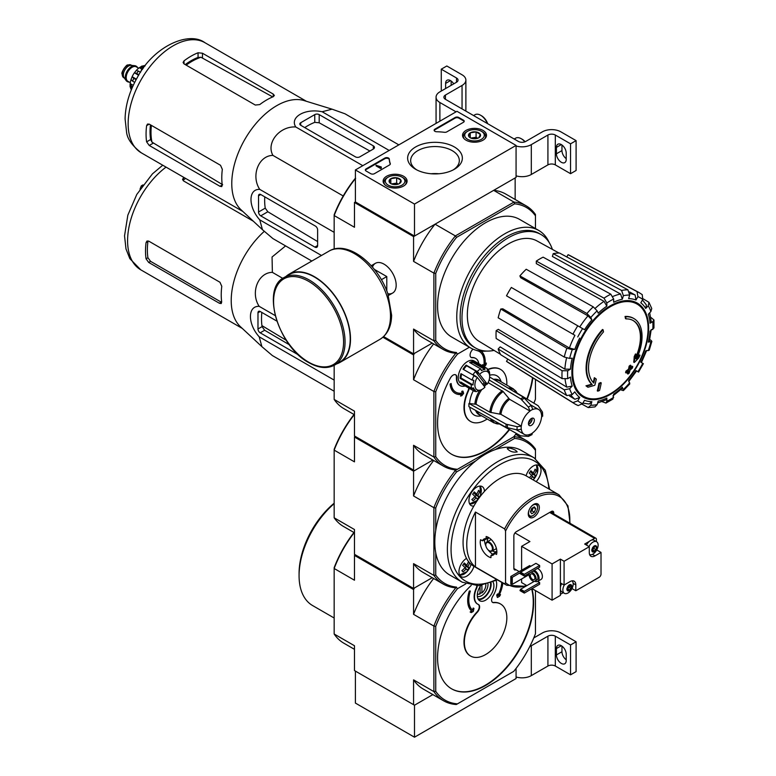 <?xml version="1.0" encoding="UTF-8"?>
<svg xmlns="http://www.w3.org/2000/svg" width="776" height="776" viewBox="0 0 776 776"><rect width="100%" height="100%" fill="white"/><g stroke="black" fill="none" stroke-linecap="round" stroke-linejoin="round"><path stroke-width="1.16" d="M414.5 204.069L355.398 169.954L456.977 111.307L516.069 145.422L414.5 204.069L414.5 236.059L355.398 201.935L355.398 169.954M482.992 130.407A11.979 6.916 180 0 1 486.494 135.383A11.979 6.916 180 0 1 474.514 142.212A11.979 6.916 180 0 1 462.535 135.383A11.979 6.916 180 0 1 469.868 128.923A11.979 6.916 180 0 1 482.992 130.407M403.578 176.249A11.979 6.916 180 0 1 407.09 181.235A11.979 6.916 180 0 1 395.1 188.064A11.979 6.916 180 0 1 383.121 181.235A11.979 6.916 180 0 1 390.454 174.775A11.979 6.916 180 0 1 403.578 176.249M454.348 146.945A27.364 15.801 180 0 1 454.348 169.284A27.364 15.801 180 0 1 415.645 169.284A27.364 15.801 180 0 1 415.645 146.945A27.364 15.801 180 0 1 454.348 146.945M374.42 173.679A2.609 1.504 180 0 1 370.724 173.679L366.107 171.011A2.609 1.504 180 0 1 365.341 169.954A2.609 1.504 180 0 1 366.107 168.887L384.867 158.052A2.609 1.504 180 0 1 387.67 157.722A2.609 1.504 180 0 1 389.319 159.07A45.706 26.384 180 0 0 390.27 163.561A2.609 1.504 180 0 1 390.328 163.872A2.609 1.504 180 0 1 389.562 164.939L374.42 173.679M446.811 131.881A2.609 1.504 180 0 1 444.425 132.298A45.706 26.384 180 0 0 436.645 131.745A2.609 1.504 180 0 1 434.133 130.232A2.609 1.504 180 0 1 434.899 129.165L455.124 117.486A2.609 1.504 180 0 1 458.82 117.486L463.437 120.154A2.609 1.504 180 0 1 464.203 121.221A2.609 1.504 180 0 1 463.437 122.288L446.811 131.881M414.5 236.059L516.069 177.413L516.069 145.422M416.78 169.905A24.328 14.046 180 0 1 410.669 160.593A24.328 14.046 180 0 1 425.685 147.615A24.328 14.046 180 0 1 452.204 150.66A24.328 14.046 180 0 1 459.324 160.593A24.328 14.046 180 0 1 453.213 169.905M431.136 173.756A24.328 14.046 180 0 1 438.857 173.756M365.409 170.274A2.609 1.504 180 0 1 366.107 169.527L384.867 158.692A2.609 1.504 180 0 1 387.67 158.362A2.609 1.504 180 0 1 389.319 159.71L389.319 159.07M390.27 163.561L390.27 164.182A45.706 26.384 180 0 1 389.319 159.71M381.259 167.606L380.696 167.926L376.079 165.259L381.346 167.015L381.259 168.246L380.696 168.567L380.696 167.926M381.346 167.015L381.259 167.713M380.696 168.567L376.079 165.899L376.079 165.259M434.191 130.552A2.609 1.504 180 0 1 434.899 129.805L455.124 118.127A2.609 1.504 180 0 1 458.82 118.127L463.437 120.794A2.609 1.504 180 0 1 464.145 121.541M389.28 182.05A6.033 3.482 180 0 1 390.842 178.684A6.033 3.482 180 0 1 396.662 177.782A6.033 3.482 180 0 1 400.93 180.245L399.368 183.611A6.033 3.482 180 0 1 393.548 184.504A6.033 3.482 180 0 1 390.842 183.611A6.033 3.482 180 0 1 389.28 182.05L390.842 178.684L396.662 177.782L400.93 180.245A6.033 3.482 180 0 1 399.368 183.611M387.253 177.675L388.175 177.151A9.797 5.655 180 0 1 402.026 177.151A9.797 5.655 180 0 1 402.026 185.144A9.797 5.655 180 0 1 388.184 185.144A9.797 5.655 180 0 1 388.175 177.151L387.253 177.675A11.097 6.412 180 0 0 384.004 182.214L384.004 183.747M402.026 177.151L402.957 177.675A11.097 6.412 180 0 1 406.207 182.214A11.097 6.412 180 0 1 405.217 184.853M384.993 184.853A11.097 6.412 180 0 1 384.004 182.214M391.899 184.096A5.228 3.017 180 0 1 393.752 183.563L391.453 183.922M393.752 183.563A5.228 3.017 180 0 1 398.311 184.096L396.662 183.117L393.752 183.563M396.662 183.117L396.662 177.782M390.842 183.553L390.842 178.684M468.694 136.198A6.033 3.482 180 0 1 470.256 132.832A6.033 3.482 180 0 1 476.076 131.93A6.033 3.482 180 0 1 480.344 134.394L478.782 137.759A6.033 3.482 180 0 1 472.953 138.661A6.033 3.482 180 0 1 470.256 137.759A6.033 3.482 180 0 1 468.694 136.198L470.256 132.832L476.076 131.93L480.344 134.394A6.033 3.482 180 0 1 478.782 137.759M466.667 131.833L467.589 131.299A9.797 5.655 180 0 1 481.44 131.299A9.797 5.655 180 0 1 481.44 139.292A9.797 5.655 180 0 1 467.589 139.292A9.797 5.655 180 0 1 467.589 131.299L466.667 131.833A11.097 6.412 180 0 0 463.417 136.363L463.417 137.895M481.44 131.299L482.371 131.833A11.097 6.412 180 0 1 485.621 136.363A11.097 6.412 180 0 1 484.631 139.011M464.407 139.011A11.097 6.412 180 0 1 463.417 136.363M471.313 138.244A5.228 3.017 180 0 1 473.166 137.711L470.867 138.07M477.754 138.235L476.076 137.265L473.166 137.711A5.228 3.017 180 0 1 477.725 138.244M476.076 137.265L476.076 131.93M470.256 137.701L470.256 132.832M456.045 111.841L439.885 102.51A13.056 7.537 180 0 1 436.063 97.175A13.056 7.537 180 0 1 439.885 91.849L456.511 82.246L456.511 77.988A5.228 3.017 180 0 1 458.044 80.122A5.228 3.017 180 0 1 456.511 82.246M450.507 80.597L445.618 83.42L445.618 88.542M445.618 83.42A6.926 3.996 60 0 1 447.044 80.258A6.926 3.996 60 0 1 453.727 83.856M456.511 77.988L441.272 69.19L446.811 65.989L462.05 74.787A13.056 7.537 180 0 1 465.881 80.122A13.056 7.537 180 0 1 462.05 85.447L445.434 95.05A5.228 3.017 180 0 0 443.901 97.175A5.228 3.017 180 0 0 445.434 99.309L518.378 141.426A5.228 3.017 180 0 0 525.769 141.426L542.385 131.833A13.056 7.537 180 0 1 560.854 131.833L576.093 140.631L570.554 143.822L555.315 135.034A5.228 3.017 180 0 0 547.924 135.034L531.308 144.627A13.056 7.537 180 0 1 516.069 145.995M441.272 91.044L441.272 69.19M451.157 85.341L451.157 81.024M465.881 80.122L465.881 109.969A13.056 7.537 180 0 1 465.745 111.036M566.208 158.653A6.926 3.996 60 0 1 561.96 150.593L561.96 144.996M570.554 143.822L570.554 173.679L576.093 170.487L576.093 140.631M566.208 159.449L566.208 153.047A6.926 3.996 60 0 0 563.192 146.082A6.926 3.996 60 0 0 557.857 144.229A6.926 3.996 60 0 0 556.421 147.401L556.421 153.793A6.926 3.996 60 0 0 559.447 160.758A6.926 3.996 60 0 0 564.783 162.611A6.926 3.996 60 0 0 566.208 159.449M570.554 173.679L555.315 164.881L555.315 135.034M516.069 175.842A13.056 7.537 180 0 0 531.308 174.484L547.924 164.881A5.228 3.017 180 0 1 555.315 164.881M525.139 141.736A9.797 5.655 -120 0 0 522.17 139.244L521.239 138.71A11.097 6.412 -120 0 0 515.691 138.157L514.207 139.02M524.877 141.843A11.097 6.412 -120 0 0 521.239 138.71M487.706 123.723A9.797 5.655 -120 0 0 481.537 115.789L480.616 115.255A11.097 6.412 -120 0 0 475.058 114.703L473.573 115.556M487.328 123.5A11.097 6.412 -120 0 0 480.616 115.255M535.459 590.585L535.459 633.73A80.966 46.744 -60 0 1 513.731 671.376L456.307 704.53A82.275 47.501 -60 0 1 443.542 700.757A82.275 47.501 -60 0 1 433.891 691.591L413.569 679.863L413.569 704.676L414.5 705.209L355.398 671.095L355.398 703.075L414.5 737.2L516.069 678.554L516.069 668.417M414.5 705.209L432.872 694.598L414.5 705.209L414.5 737.2M533.772 637.95L542.385 632.973A13.056 7.537 180 0 1 560.854 632.973L576.093 641.771L570.554 644.972L555.315 636.174A5.228 3.017 180 0 0 547.924 636.174L531.308 645.768A13.056 7.537 180 0 1 529.814 646.515M566.208 659.794A6.926 3.996 60 0 1 561.96 651.743L561.96 646.136M570.554 644.972L570.554 674.829L576.093 671.628L576.093 641.771M566.208 660.589L566.208 654.197A6.926 3.996 60 0 0 563.192 647.223A6.926 3.996 60 0 0 557.857 645.37A6.926 3.996 60 0 0 556.421 648.542L556.421 654.934A6.926 3.996 60 0 0 559.447 661.909A6.926 3.996 60 0 0 564.783 663.761A6.926 3.996 60 0 0 566.208 660.589M570.554 674.829L555.315 666.031L555.315 636.174M516.069 676.992A13.056 7.537 180 0 0 531.308 675.624L547.924 666.031A5.228 3.017 180 0 1 555.315 666.031M383.625 336.59L413.569 353.875L432.222 343.108L414.5 353.342L413.569 354.942L382.907 337.24M633.934 318.577L633.381 318.257A39.178 22.62 -60 0 0 625.058 316.462L625.611 316.783A39.178 22.62 -60 0 1 633.934 318.577A39.178 22.62 -60 0 1 636.456 359.026A141.232 88.338 175.5 0 0 639.987 355.253L639.434 354.933A141.232 88.338 175.5 0 1 637.232 357.329M625.611 316.783A142.765 82.421 60 0 1 626.019 318.897L625.466 318.577A142.765 82.421 60 0 0 625.058 316.462M633.022 320.469A37.083 21.408 -60 0 1 635.883 356.95M626.019 318.897A37.083 21.408 -60 0 1 633.303 320.624A37.083 21.408 -60 0 1 635.728 358.813A140.97 73.982 -124.2 0 0 636.029 354.273L635.476 353.953A139.932 113.897 112.2 0 1 634.215 356.591A141.368 74.195 55.8 0 1 633.72 362.159L634.273 362.479A140.825 88.086 -4.5 0 0 638.706 357.949A136.838 111.385 -67.8 0 0 639.987 355.253M636.029 354.273A139.932 113.897 112.2 0 1 634.768 356.911L634.215 356.591M634.768 356.911A141.368 74.195 55.8 0 1 634.273 362.479M594.872 378.038A140.97 88.173 64.5 0 1 593.785 383.034A37.083 21.408 -60 0 1 603.495 331.905A142.765 82.421 -120 0 0 603.088 329.79L602.525 329.47A39.178 22.62 -60 0 0 591.69 384.227A141.232 74.118 -175.8 0 1 585.967 385.808A136.838 8.769 32.6 0 1 587.422 386.914L587.975 387.234A140.825 73.904 4.2 0 0 594.833 385.245A141.368 88.416 -115.5 0 0 596.298 379.125A139.932 8.963 -147.4 0 0 594.872 378.038L594.319 377.718A140.97 88.173 64.5 0 1 593.281 382.519M591.69 384.227L592.243 384.547A39.178 22.62 -60 0 1 603.088 329.79M592.243 384.547A141.232 74.118 -175.8 0 1 586.52 386.118L585.967 385.808M586.52 386.118A136.838 8.769 32.6 0 1 587.975 387.234M601.235 382.898A141.203 81.528 180 0 1 599.528 383.616L598.975 383.295A141.921 81.936 60 0 1 597.287 390.852L597.84 391.172A138.846 80.161 0 0 0 599.547 390.454A142.231 82.12 -120 0 0 601.235 382.898L600.682 382.578A141.203 81.528 180 0 1 598.975 383.295M599.528 383.616A141.921 81.936 60 0 1 597.84 391.172M627.988 374.032A138.846 80.161 0 0 0 629.239 373.052A141.921 81.936 -120 0 0 629.986 370.065A139.893 80.762 0 0 0 632.421 368.057A141.203 81.528 -120 0 0 632.76 366.553A140.359 81.034 180 0 1 630.325 368.551A141.921 81.936 -120 0 0 630.927 365.496L630.374 365.176A141.203 81.528 180 0 1 629.123 366.156A142.231 82.12 60 0 1 628.521 369.221A140.359 81.034 180 0 1 625.941 371.141A142.765 82.421 60 0 1 625.611 372.655L626.164 372.975A139.893 80.762 0 0 0 628.735 371.054A142.231 82.12 60 0 1 627.988 374.032L627.435 373.712A142.231 82.12 60 0 0 627.968 371.636M630.927 365.496A141.203 81.528 180 0 1 629.675 366.476L629.123 366.156M629.675 366.476A142.231 82.12 60 0 1 629.074 369.541L628.521 369.221M629.074 369.541A140.359 81.034 180 0 1 626.504 371.462L625.941 371.141M626.504 371.462A142.765 82.421 60 0 1 626.164 372.975M632.76 366.553L632.207 366.233A140.359 81.034 180 0 1 630.519 367.63M628.725 381.559L636.601 370.938L635.981 370.579L638.551 372.063L643.382 363.692L640.811 362.208A56.473 32.611 -60 0 0 645.71 350.907L649.24 350.18L651.869 341.353L648.329 342.109L649.318 341.595L651.2 329.606M648.329 342.109A56.473 32.611 -60 0 0 650.045 331.119L653.955 328.005L653.955 319.945L650.695 317.277M653.955 319.945L652.8 321.642L650.045 323.233L651.2 321.526L649.696 312.786M650.045 323.233A56.473 32.611 -60 0 0 648.329 314.231L650.87 311.545L651.753 308.518L648.949 302.33L643.071 298.77M648.949 302.33L648.251 305.763L645.71 308.45L646.398 305.007L642.47 299.924M645.71 308.45A56.473 32.611 -60 0 0 640.811 302.815L642.761 299.439L642.237 294.628L638.949 292.504A64.272 37.112 -60 0 0 637.048 291.601L637.92 296.645L635.981 300.021L635.127 294.987L629.608 291.96M635.981 300.021A56.473 32.611 -60 0 0 628.638 298.595L629.695 295.045L627.92 289.826L559.525 253.034A61.77 35.657 -60 0 0 553.22 253.655L621.605 290.457A64.272 37.112 -60 0 1 627.92 289.826M621.605 290.457L623.38 295.675L622.333 299.226L620.577 294.017L552.386 256.439L553.22 253.655M622.333 299.226A56.473 32.611 -60 0 0 613.67 302.233L613.67 299.051L610.828 294.201L543.122 257.166A61.77 35.657 -60 0 0 536.294 261.105L604 298.149A64.272 37.112 -60 0 1 610.828 294.201M604 298.149L606.842 302.989L606.842 306.171L604.019 301.34L536.294 263.607L536.294 261.105M606.842 306.171A56.473 32.611 -60 0 0 598.189 313.155L597.132 310.827L593.233 306.84L526.206 269.253A61.77 35.657 -60 0 0 519.891 275.916L586.918 313.504A64.272 37.112 -60 0 1 593.233 306.84M586.918 313.504L590.817 317.491L591.875 319.819L587.995 315.842L520.715 277.74L519.891 275.916M591.875 319.819A56.473 32.611 -60 0 0 584.541 329.722L511.335 287.45A61.77 35.657 -60 0 0 506.505 295.821L572.95 334.184A64.272 37.112 -60 0 1 577.78 325.813M572.95 334.184L574.929 335.329A60.392 34.872 -60 0 0 569.419 348.017L574.803 349.384L572.261 349.636L566.849 348.249L500.792 309.003L502.79 308.8L569.419 348.017M500.792 309.003A61.77 35.657 -60 0 0 498.173 317.801L564.239 357.047L569.642 358.434L572.193 358.182A56.473 32.611 -60 0 0 570.467 369.172L567.712 370.763L562.096 370.724L496.165 330.605L498.328 329.363L564.87 369.153A60.392 34.872 -60 0 1 566.528 358.017M496.165 330.605A61.77 35.657 -60 0 0 496.165 338.501L562.096 378.62L567.712 378.649L570.467 377.058A56.473 32.611 -60 0 0 572.193 386.06L569.642 388.747L564.239 389.814L498.173 348.996L500.171 346.882L566.81 387.146A60.392 34.872 -60 0 1 565.093 379.319M498.173 348.996A61.77 35.657 -60 0 0 500.792 354.768L566.849 395.595L572.261 394.528L574.803 391.841A56.473 32.611 -60 0 0 579.711 397.487L577.761 400.852L572.95 402.618L506.505 361.354L507.805 359.104M577.78 405.402A64.272 37.112 -60 0 1 574.686 403.821L578.159 405.596L582.592 403.646L584.541 400.27A56.473 32.611 -60 0 0 591.875 401.696L590.817 405.247L588.198 407.565L594.959 406.896L597.132 404.616L598.189 401.076A56.473 32.611 -60 0 0 606.842 398.059L606.842 401.24L605.949 403.084L602.011 401.599M605.949 403.084L612.933 399.058L613.67 394.121A56.473 32.611 -60 0 0 622.333 387.137L623.438 390.58L621.605 390.173M623.448 390.58L629.782 383.887L628.638 380.473A56.473 32.611 -60 0 0 635.981 370.579M651.869 341.353L650.598 339.956M622.333 387.137L622.391 388.252L612.933 395.876M606.842 398.059L605.94 399.912L597.617 402.986M588.198 407.565L582.175 404.248M591.875 401.696L589.236 404.015L582.873 403.151M579.711 397.487L574.929 399.262A60.392 34.872 -60 0 1 571.107 395.411M569.545 395.993L574.929 399.262M572.95 402.618A64.272 37.112 -60 0 0 574.686 403.821L508.261 362.567A61.77 35.657 -60 0 1 506.505 361.354M572.193 386.06L566.81 387.146M570.467 369.172L564.87 369.153M566.79 256.934L568.08 254.693L637.048 291.601M568.08 254.693A61.77 35.657 -60 0 1 570.02 255.605L638.949 292.504M355.398 201.935L354.477 202.468L413.569 236.593L435.055 224.186A82.925 47.879 120 0 0 413.569 261.396L413.569 236.593M516.389 433.425A80.966 46.744 -60 0 1 513.731 436.801L456.307 469.955A82.275 47.501 -60 0 1 443.542 466.182A82.275 47.501 -60 0 1 433.891 457.015L433.891 391.492A82.275 47.501 -60 0 1 456.307 352.663L455.366 353.206A82.925 47.879 -60 0 1 443.212 349.452A82.925 47.879 -60 0 1 433.891 340.8L433.891 273.123A82.925 47.879 -60 0 1 455.366 235.914L435.055 224.186M456.54 352.527A81.616 47.123 -60 0 1 435.734 340.519L435.734 273.414A81.616 47.123 -60 0 1 456.54 237.369L455.366 235.914L513.984 202.08L493.662 190.353L515.148 177.946L515.148 199.481M334.165 249.057L334.165 214.768A81.616 47.123 -60 0 1 354.962 178.732L355.641 178.344M387.816 293.697A17.179 9.923 -120 0 0 396.177 285.19A17.179 9.923 -120 0 0 384.023 264.15A17.179 9.923 -120 0 0 372.48 267.128M435.734 273.414L433.891 273.123L413.569 261.396M355.398 178.645A82.925 47.879 -60 0 0 334.165 215.544L354.477 227.271L354.477 202.468M413.569 353.875L413.569 329.072A82.925 47.879 120 0 0 422.901 337.725L443.212 349.452M435.734 340.519L433.891 340.8L413.569 329.072M456.54 237.369L514.653 203.816L513.984 202.08A82.925 47.879 -60 0 1 526.138 205.824A82.925 47.879 -60 0 1 535.459 214.477L535.459 228.551M486.503 351.062A67.91 39.207 -60 0 1 470.819 348.055L451.642 336.988A67.91 39.207 -60 0 1 451.642 258.573A67.91 39.207 -60 0 1 519.551 219.365L538.719 230.433A67.91 39.207 -60 0 1 549.175 242.519M514.653 203.816A81.616 47.123 -60 0 1 535.459 215.835M526.138 205.824L505.826 194.097A82.925 47.879 120 0 0 493.662 190.353M470.819 348.055A67.91 39.207 -60 0 1 470.819 269.641A67.91 39.207 -60 0 1 538.719 230.433M494.07 350.403A65.504 37.82 -60 0 1 475.562 348.017A65.504 37.82 -60 0 1 475.562 272.376A65.504 37.82 -60 0 1 541.066 234.565A65.504 37.82 -60 0 1 552.386 249.397M500.53 354.322L478.986 341.265A57.948 33.455 -60 0 1 467.472 318.655A57.948 33.455 -60 0 1 490.898 258.515A57.948 33.455 -60 0 1 536.924 240.899L559.011 253.034M475.562 348.017L473.719 346.95A65.504 37.82 -60 0 1 473.719 271.319A65.504 37.82 -60 0 1 539.223 233.498L541.066 234.565M300.729 125.276L355.398 156.839A3.133 1.814 0 0 0 359.831 156.839L373.314 149.05A3.919 2.26 0 0 0 374.459 147.45A3.919 2.26 0 0 0 373.314 145.849L319.198 114.615A3.133 1.814 0 0 0 314.765 114.615L300.729 122.715A3.133 1.814 0 0 0 299.817 123.995A3.133 1.814 0 0 0 300.729 125.276L300.729 122.715M398.835 144.869L344.99 113.791L332.05 109.173L322.147 111.744C305.133 108.077 289.419 117.176 295.772 126.973L362.799 165.676M322.147 111.744L389.174 150.447M295.772 126.973C279.496 125.954 265.858 142.949 272.929 155.394C258.592 155.491 250.726 175.822 259.747 189.383C248.058 188.781 248.077 206.969 259.747 219.841L262.463 229.706L272.929 238.601L311.826 261.056M259.747 219.841L321.477 255.479M259.747 189.383L334.165 232.344M272.929 155.394L343.215 195.969M260.746 215.854L314.862 247.098A3.919 2.26 -120 0 0 316.821 247.292A3.919 2.26 -120 0 0 317.626 245.497L317.626 229.929A3.133 1.814 -120 0 0 315.415 226.088L260.746 194.524A3.133 1.814 -120 0 0 259.184 194.369A3.133 1.814 -120 0 0 258.534 195.804L258.534 212.013A3.133 1.814 -120 0 0 260.746 215.854L267.836 211.761L265.237 208.143A60.935 35.182 120 0 1 264.761 196.842M143.541 67.929L141.853 68.899L140.572 72.207M141.853 68.899L142.551 69.306M186.201 65.155A58.084 33.533 -60 0 1 200.965 57.269L198.055 57.414A57.977 33.475 120 0 0 185.231 64.602M200.965 57.269L271.901 96.466M150.447 124.839A57.977 33.475 120 0 0 150.641 139.534L151.97 142.124A58.084 33.533 -60 0 1 151.417 125.392M222.673 184.736L151.97 142.124M184.019 63.894L255.304 105.051L259.737 104.585A63.593 36.715 -60 0 1 273.22 96.709L274.365 95.487L273.22 94.071L202.478 53.234L198.055 52.768A63.593 36.715 120 0 0 184.019 60.867L183.097 62.468L184.019 63.894L184.019 60.867M149.234 145.461L219.967 186.298L221.761 186.589L222.246 184.979A63.593 36.715 -60 0 1 222.334 169.362L220.52 165.288L149.234 124.131L147.537 124.053L146.615 125.654A63.593 36.715 120 0 0 146.615 141.853L149.234 145.461L153.211 143.172M262.172 229.424L241.045 209.782A63.593 36.715 -60 0 1 233.304 169.226A63.593 36.715 -60 0 1 304.085 100.579L331.779 109.086M304.745 127.594A60.935 35.182 120 0 1 314.765 122.346L319.198 122.792L369.9 151.019M317.626 241.559L267.836 211.761M386.797 290.932L386.797 276.576L374.362 269.398M381.375 279.7L386.797 276.576M334.592 365.069L339.762 362.082A50.537 29.178 -120 0 0 339.762 303.726A50.537 29.178 -120 0 0 289.225 274.549L284.055 277.536C260.775 288.604 278.341 346.804 308.8 362.625C318.664 368.183 327.259 369.007 334.592 365.069A50.537 29.178 -120 0 0 334.592 306.714A50.537 29.178 -120 0 0 284.055 277.536M336.609 363.905A50.925 29.401 -120 0 0 339.956 362.421A50.925 29.401 -120 0 0 339.956 303.62A50.925 29.401 -120 0 0 289.031 274.209A50.925 29.401 -120 0 0 286.072 276.372M136.188 66.203A8.876 5.131 120 0 0 136.004 66.086A8.876 5.131 120 0 0 134.714 65.688L131.115 65.359A7.314 4.219 120 0 0 125.935 68.337A7.314 4.219 120 0 0 123.355 75A7.314 4.219 120 0 0 124.044 77.59L126.129 80.549A8.876 5.131 120 0 0 127.128 81.47A8.876 5.131 120 0 0 127.312 81.567M134.714 65.688A8.876 5.131 120 0 0 128.428 69.306A8.876 5.131 120 0 0 125.285 77.396A8.876 5.131 120 0 0 126.129 80.549M137.614 67.619A8.876 5.131 120 0 0 136.372 66.299A8.876 5.131 120 0 0 129.534 68.676A8.876 5.131 120 0 0 125.654 77.61A8.876 5.131 120 0 0 127.497 81.674A8.876 5.131 120 0 0 129.252 82.091M130.552 87.969A14.628 8.449 120 0 0 131.028 89.211L131.474 89.473M130.203 86.146L131.619 88.891A16.975 9.797 -60 0 1 131.619 86.33L130.203 83.585L133.268 85.35M130.106 84.05L130.203 83.585A14.628 8.449 120 0 1 131.028 79.559L132.133 76.698L136.392 79.162M131.028 79.559L132.667 81.208A16.975 9.797 -60 0 1 133.773 78.357L132.133 76.698A14.628 8.449 120 0 1 134.384 72.808L136.343 70.354L140.582 72.178M138.642 75.262L134.384 72.808L136.634 73.4A16.975 9.797 -60 0 1 138.555 71.014M142.212 65.931L139.379 67.687A14.628 8.449 120 0 0 136.304 70.412M141.785 69.083L139.379 67.687L142.464 67.541A16.975 9.797 -60 0 1 144.675 66.261L141.591 66.416M145.112 65.844L144.666 65.591A14.628 8.449 120 0 0 143.356 65.795M132.57 86.883L131.619 86.33M136.101 79.695L133.773 78.357M134.694 82.382L132.667 81.208M138.962 74.739L136.634 73.4M143.337 68.046L142.464 67.541M487.279 384.139L479.626 374.313A10.447 6.033 -60 0 1 489.666 376.486A10.447 6.033 -60 0 1 487.279 384.139L484.079 382.646A11.756 6.79 120 0 1 482.798 384.45M479.626 374.313L478.21 373.149A11.756 6.79 -60 0 1 478.647 372.703L477.23 371.529A13.056 7.537 -60 0 1 480.693 368.872L481.401 370.589A11.756 6.79 -60 0 1 485 369.483L484.292 367.766A13.056 7.537 -60 0 1 486.959 368.377A13.056 7.537 -60 0 1 487.144 368.484L487.26 370.055A11.756 6.79 -60 0 1 489.21 372.558L489.093 370.986A13.056 7.537 -60 0 1 489.666 374.352A13.056 7.537 -60 0 1 489.656 374.662M334.165 391.24L272.376 355.563L261.91 346.678L259.184 336.803C247.554 323.999 247.495 305.715 259.184 306.345C250.163 292.765 258.069 272.454 272.376 272.357L272.056 257.001L285.587 245.905M261.706 346.474L240.482 326.745A63.593 36.715 -60 0 1 232.751 286.199A63.593 36.715 -60 0 1 264.286 231.355M276.848 321.109L260.193 311.496A3.133 1.814 -120 0 0 258.631 311.341A3.133 1.814 -120 0 0 257.981 312.776L257.981 328.985A3.133 1.814 -120 0 0 260.193 332.817L298.547 354.962M261.832 312.437A64.602 37.297 120 0 0 262.055 326.628L264.655 330.246L289.409 344.796M457.471 469.286A80.966 46.744 -60 0 1 435.734 456.734L433.891 457.015L413.569 445.288L413.569 470.101L414.5 470.634L432.872 460.022L413.569 471.168L413.569 495.971L433.891 507.698L433.891 575.385L413.569 563.648L413.569 588.46L432.222 577.693L414.5 587.927L413.569 589.527L354.477 555.403L354.477 580.225L334.165 568.488L334.165 567.702A80.966 46.744 120 0 1 353.953 532.501M534.354 420.204A4.181 2.415 -60 0 1 532.53 424.404A4.181 2.415 -60 0 1 529.31 425.529A4.181 2.415 -60 0 1 529.31 420.699A4.181 2.415 -60 0 1 533.49 418.283A4.181 2.415 -60 0 1 534.354 420.204M489.132 379.968L520.715 398.845L528.417 407.148L530.018 411.086A14.366 8.293 -60 0 0 521.336 426.121L500.947 414.345L489.84 412.221L476.076 404.277L468.946 403.481A23.639 13.648 -60 0 0 468.946 406.682L506.088 427.382L517.126 429.904L521.336 429.312A14.366 8.293 -60 0 0 524.217 434.347A14.366 8.293 -60 0 0 530.018 434.327L528.417 436.422L532.074 434.57M531.182 434.822L532.782 432.727A14.366 8.293 -60 0 0 541.464 417.692L542.472 415.267M542.705 416.159L542.472 412.066L541.464 414.5A14.366 8.293 -60 0 0 538.583 409.466L530.532 404.82M530.018 410.989A14.482 8.361 -60 0 1 532.782 409.389L532.782 409.485A14.366 8.293 -60 0 1 538.583 409.466M521.336 426.121L517.126 426.703L506.088 424.181L468.946 403.481M542.472 412.066L538.117 405.693L517.107 393.131M499.337 423.919L520.715 435.831L528.417 436.422M532.782 409.389L531.182 405.547L523.49 397.244L489.646 377.02M491.014 412.619A19.235 11.106 -60 0 1 503.158 391.57L488.473 382.81A19.584 11.31 -60 0 0 487.735 383.334M503.158 391.57L509.619 399.31L530.018 411.086M469.722 407.109A22.659 13.085 120 0 0 479.878 416.052L481.654 415.81M473.321 390.658A22.659 13.085 120 0 0 469.635 403.084M501.248 381.879L500.568 380.221A22.659 13.085 120 0 0 489.666 375.225M480.616 390.241A13.056 7.537 -60 0 1 480.431 390.347A13.056 7.537 -60 0 1 480.16 390.493L481.304 389.843A11.756 6.79 -60 0 1 477.706 390.949L476.561 391.599A13.056 7.537 -60 0 1 473.894 390.988L460.973 383.528A13.056 7.537 -60 0 1 460.973 368.445A13.056 7.537 -60 0 1 474.029 360.908L486.959 368.377M465.193 385.963A15.675 9.05 120 0 1 460.032 385.575A15.675 9.05 120 0 1 456.812 377.534A5.228 3.017 120 0 0 455.735 374.847A5.228 3.017 120 0 0 450.42 378.028A67.91 39.207 120 0 0 451.642 454.27A67.91 39.207 120 0 0 509.589 429.632M527.195 399.155A67.91 39.207 120 0 0 532.879 377.854M473.059 349.181A67.91 39.207 120 0 0 472.797 349.413A5.228 3.017 120 0 0 471.168 357.484A5.228 3.017 120 0 0 472.303 357.717L471.934 357.503A5.228 3.017 120 0 1 470.993 357.367M487.192 419.001A30.031 17.344 120 0 1 470.586 421.475A30.031 17.344 120 0 1 468.394 391.026A5.228 3.017 120 0 0 469.092 388.213M506.777 385.071A30.031 17.344 120 0 0 500.617 369.454A30.031 17.344 120 0 0 487.376 369.997M478.811 363.672A15.675 9.05 120 0 0 475.707 358.434A15.675 9.05 120 0 0 472.303 357.717M535.459 379.464L535.459 399.155A80.966 46.744 -60 0 1 533.869 403.151M435.734 456.734L435.734 391.773A80.966 46.744 -60 0 1 457.471 354.128L469.402 347.231M455.832 392.19A23.503 13.57 120 0 0 462.234 393.015L461.739 391.366L462.777 391.055L461.924 391.473L462.234 393.015M462.418 393.122A23.503 13.57 120 0 1 455.919 392.239A23.503 13.57 120 0 1 451.147 383.519L450.235 384.168A24.813 14.327 120 0 0 455.269 393.374A24.813 14.327 120 0 0 461.895 394.344L460.566 396.041L461.584 394.402M450.235 384.168L450.051 384.062A24.813 14.327 120 0 0 455.085 393.267A24.813 14.327 120 0 0 455.173 393.316M450.051 384.062L451.147 383.519M456.812 377.534L456.443 377.32A5.228 3.017 120 0 0 455.551 374.75M451.457 454.164A67.91 39.207 120 0 0 509.221 429.429M526.826 398.942A67.91 39.207 120 0 0 532.511 377.631M475.513 358.328A15.675 9.05 120 0 0 475.339 358.221A15.675 9.05 120 0 0 471.934 357.503M468.394 391.026L468.025 390.813A30.031 17.344 120 0 0 470.207 421.261A30.031 17.344 120 0 0 470.401 421.368M500.433 369.347A30.031 17.344 120 0 0 500.248 369.24A30.031 17.344 120 0 0 487.231 369.677M468.025 390.813A5.228 3.017 120 0 0 468.723 388M456.443 377.32A15.675 9.05 120 0 0 459.664 385.362A15.675 9.05 120 0 0 459.848 385.468M485.078 364.351L486.368 363.052L485.039 364.749A24.813 14.327 120 0 0 481.178 351.159M482.43 365.758L482.643 364.642L483.904 365.302A23.503 13.57 120 0 0 479.335 351.47M413.569 470.101L354.477 435.986L354.477 411.164L334.165 399.436L334.165 365.312M435.734 391.773L433.891 391.492L413.569 379.765L413.569 354.942M334.165 399.436A82.275 47.501 120 0 0 343.816 408.603L354.477 414.762M413.569 445.288A82.275 47.501 120 0 0 423.221 454.455L443.542 466.182M433.619 343.913A82.275 47.501 120 0 0 413.569 379.765M456.307 352.663L457.471 354.128M483.904 365.302L484.088 365.409A23.503 13.57 120 0 0 479.423 351.528A23.503 13.57 120 0 0 476.9 350.597M484.088 365.409L482.643 364.642M482.827 364.749L482.614 365.865M484.35 366.873L486.057 364.701L486.368 363.052M460.566 396.041L461.836 395.673L463.621 393.384L462.962 391.162M477.269 377.359L484.922 387.185A10.447 6.033 -60 0 1 482.274 389.28A10.447 6.033 -60 0 1 475.397 387.825A10.447 6.033 -60 0 1 477.269 377.359L473.088 374.595A11.756 6.79 120 0 1 475.436 371.549L484.079 382.646M473.894 390.988A13.056 7.537 -60 0 1 473.709 390.881L475.436 390.376A11.756 6.79 -60 0 1 473.496 387.874L471.769 388.378A13.056 7.537 -60 0 1 471.197 384.702L473.04 384.954A11.756 6.79 -60 0 1 473.884 380.318L472.041 380.065A13.056 7.537 -60 0 1 474.087 375.584L475.513 376.758A11.756 6.79 -60 0 1 475.853 376.195M473.709 390.881L462.632 384.479A13.056 7.537 120 0 1 460.682 381.976L471.769 388.378M471.197 384.702L460.12 378.31A13.056 7.537 120 0 1 460.963 373.663L472.041 380.065M474.087 375.584L463.01 369.192A13.056 7.537 120 0 1 466.143 365.127L466.648 365.768A11.756 6.79 120 0 0 463.66 369.57M477.23 371.529L466.143 365.127M480.693 368.872L469.616 362.47A13.056 7.537 120 0 1 473.205 361.373L472.991 362.557A11.756 6.79 120 0 0 470.634 363.061M484.292 367.766L473.205 361.373M489.093 370.986L487.25 369.929M461.662 374.071A11.756 6.79 120 0 0 461.041 378.028L460.12 378.31M473.04 384.954L461.041 378.028M478.647 372.703L466.648 365.768M478.21 373.149L475.436 371.549M485 369.483L472.991 362.557M475.436 390.376L471.915 388.339M463.369 383.528L462.632 384.479M532.064 418.196A4.181 2.415 -60 0 1 532.142 418.924A4.181 2.415 -60 0 1 529.183 424.035A4.181 2.415 -60 0 1 528.524 424.336M532.123 418.623A4.966 2.861 -60 0 1 528.922 424.181M530.638 419.05A4.181 2.415 -60 0 1 528.543 422.668M286.208 340.247L261.919 325.61M146.063 258.825A63.593 36.715 120 0 1 146.063 242.616L146.984 241.026L148.682 241.103L219.967 282.26L221.781 286.334A63.593 36.715 -60 0 0 221.694 301.951L221.209 303.552L219.414 303.27L148.682 262.433L146.063 258.825L147.935 257.748L150.573 261.337L221.305 302.174L219.414 303.27M253.325 221.199L183.456 180.866L182.544 179.44L183.456 177.84A63.593 36.715 120 0 1 183.96 177.461M185.609 178.412A60.984 35.211 120 0 0 183.456 180.003L183.456 177.84M146.063 242.616L147.935 241.54A60.984 35.211 120 0 0 147.935 257.748M142.988 184.892L141.3 185.871L141.998 186.269M141.3 185.871L140.019 189.179M259.184 336.803L334.165 380.095M259.184 306.345L275.218 315.599M272.376 272.357L282.765 278.361M497.435 579.905L478.656 585.715L462.244 582.204L449.682 574.958A71.828 41.468 -60 0 1 435.734 552.677A71.828 41.468 -60 0 1 434.812 542.075A71.828 41.468 -60 0 1 435.734 530.406A71.828 41.468 -60 0 1 475.96 460.74A71.828 41.468 -60 0 1 495.243 449.605A71.828 41.468 -60 0 1 521.511 450.555L534.072 457.801L545.315 470.256L549.67 489.423M515.526 450.235C511.481 448.169 508.726 447.636 507.252 448.635C509.958 451.554 513.266 452.641 517.175 451.884L515.526 450.235M505.545 531.114L504.623 528.893L475.445 512.044L475.445 566.984L504.623 583.833L505.545 582.679L505.545 531.114A50.925 29.401 -60 0 1 546.944 494.273A50.925 29.401 -60 0 1 569.7 523.111M495.233 552.493A8.623 4.976 -120 0 1 495.204 552.483L490.956 555.5A9.254 5.345 -120 0 0 494.312 553.996A9.254 5.345 -120 0 0 494.642 553.375L496.863 551.532M490.956 555.5L490.956 557.663A11.756 6.79 60 0 1 482.682 550.475A11.756 6.79 60 0 1 480.596 539.718L482.468 540.804L487.202 538.631A8.623 4.976 -120 0 1 487.212 538.592M488.861 537.671L486.154 538.67A9.254 5.345 -120 0 0 485.446 538.641A9.254 5.345 -120 0 0 482.468 540.804M486.154 538.67L486.154 536.517A11.756 6.79 60 0 1 494.428 543.695A11.756 6.79 60 0 1 496.514 554.452L494.642 553.375A8.623 4.976 -120 0 1 493.972 553.909A8.623 4.976 -120 0 1 492.062 554.297M486.135 538.67A8.623 4.976 -120 0 0 485.349 538.981A8.623 4.976 -120 0 0 484.059 540.435M528.262 513.925A7.838 4.52 -60 0 1 531.676 506.039A7.838 4.52 -60 0 1 537.72 503.944A7.838 4.52 -60 0 1 537.72 512.985A7.838 4.52 -60 0 1 529.882 517.514A7.838 4.52 -60 0 1 528.262 513.925M516.059 569.788A3.395 1.959 -60 0 1 514.556 569.856A3.395 1.959 -60 0 1 513.857 568.304L513.857 535.886A3.395 1.959 -60 0 1 516.253 531.735L551.348 511.471A3.395 1.959 -60 0 1 553.045 511.306A3.395 1.959 -60 0 1 553.744 512.858L551.348 511.471M553.744 513.896L553.744 512.858M466.502 558.371A10.971 6.334 -60 0 0 458.965 571.669A10.971 6.334 -60 0 0 461.235 576.694A10.971 6.334 -60 0 0 473.932 566.335A52.234 30.157 -60 0 1 473.884 566.305A52.234 30.157 -60 0 1 466.502 558.371A52.234 30.157 -60 0 1 473.835 506.068A52.234 30.157 -60 0 1 484.457 491.363A52.234 30.157 -60 0 1 526.08 475.804A52.234 30.157 -60 0 1 526.118 475.834L558.992 494.807L567.954 505.865L570.04 523.296M475.445 512.044A52.234 30.157 120 0 0 470.198 560.505A52.234 30.157 120 0 0 475.445 566.984M531.725 508.406L534.392 506.864L535.731 508.765L534.392 512.199L531.725 513.731L530.396 511.84L531.725 508.406M530.803 507.077A6.402 3.696 -60 0 1 535.324 504.468A6.402 3.696 -60 0 1 537.584 507.688A6.402 3.696 -60 0 1 533.063 515.526A6.402 3.696 -60 0 1 528.534 512.907A6.402 3.696 -60 0 1 529.145 509.948M435.734 552.677L435.734 575.094A81.616 47.123 -60 0 0 456.54 587.102L455.366 587.781A82.925 47.879 -60 0 1 443.212 584.037A82.925 47.879 -60 0 1 433.891 575.385L435.734 575.094M457.471 703.861A80.966 46.744 -60 0 1 435.734 691.309L433.891 691.591L433.891 626.067A82.275 47.501 -60 0 1 456.307 587.248L456.54 587.102M495.243 449.605L514.653 438.401A81.616 47.123 -60 0 1 535.459 450.41L535.459 458.665M413.569 588.46L354.477 554.336L354.477 529.533L334.165 517.805L334.165 450.119L354.477 461.856L354.477 437.043L413.569 471.168M514.653 438.401L513.984 436.655L455.366 470.498L456.54 471.954L475.96 460.74M435.734 530.406L435.734 507.989A81.616 47.123 -60 0 1 456.54 471.954M354.273 414.646A82.925 47.879 -60 0 0 334.165 450.119L334.165 449.343A81.616 47.123 -60 0 1 354.021 414.5M535.459 450.41L535.459 449.061A82.925 47.879 -60 0 0 526.138 440.409A82.925 47.879 -60 0 0 513.984 436.655L513.887 436.607M355.398 436.519L354.477 437.043M435.734 507.989L433.891 507.698A82.925 47.879 -60 0 1 455.366 470.498L454.028 469.722M354.477 532.802L343.487 526.458A82.925 47.879 -60 0 1 334.165 517.805M433.687 460.488A82.925 47.879 120 0 0 413.569 495.971M413.569 563.648A82.925 47.879 120 0 0 422.901 572.31L443.212 584.037M473.835 506.068A10.971 6.334 -60 0 1 471.216 505.593A10.971 6.334 -60 0 1 468.946 500.568A10.971 6.334 -60 0 1 473.729 489.53A10.971 6.334 -60 0 1 482.187 486.591A10.971 6.334 -60 0 1 484.457 491.363M526.08 475.804A10.971 6.334 -60 0 1 538.767 465.445A10.971 6.334 -60 0 1 536.148 481.615M472.594 494.205A15.976 12.843 -43 0 0 474.262 491.897A16.917 2.396 35.8 0 1 476.677 494.157A16.917 13.599 -43 0 0 478.511 490.316A15.976 2.27 35.8 0 1 479.675 491.567A16.917 13.599 137 0 1 477.841 495.408A16.917 2.396 35.8 0 1 478.928 496.892A15.976 12.843 137 0 1 477.259 499.201A16.917 2.396 -144.2 0 0 476.183 497.717A16.917 13.599 137 0 1 473.011 500.792A15.976 2.27 -144.2 0 0 471.847 499.54A16.917 13.599 -43 0 0 475.019 496.465A16.917 2.396 -144.2 0 0 472.594 494.205M469.625 562.862A16.917 13.599 137 0 1 467.87 566.509A16.917 2.396 35.8 0 1 468.946 567.993A15.976 12.843 137 0 1 467.278 570.302A16.917 2.396 -144.2 0 0 466.201 568.818A16.917 13.599 137 0 1 463.039 571.893A15.976 2.27 -144.2 0 0 461.875 570.641A16.917 13.599 -43 0 0 465.037 567.566A16.917 2.396 -144.2 0 0 462.622 565.306A15.976 12.843 -43 0 0 464.281 562.998A16.917 2.396 35.8 0 1 466.696 565.258A16.917 13.599 -43 0 0 468.491 561.514M529.31 477.667A16.917 13.599 -43 0 0 531.599 475.319A16.917 2.396 -144.2 0 0 529.183 473.059A15.976 12.843 -43 0 0 530.852 470.751A16.917 2.396 35.8 0 1 533.267 473.011A16.917 13.599 -43 0 0 535.091 469.17A15.976 2.27 35.8 0 1 536.255 470.411A16.917 13.599 137 0 1 534.431 474.262A16.917 2.396 35.8 0 1 535.508 475.746A15.976 12.843 137 0 1 533.849 478.055A16.917 2.396 -144.2 0 0 532.763 476.561A16.917 13.599 137 0 1 530.862 478.569M464.708 567.954L466.201 568.818M464.969 568.1L466.192 566.402L468.946 567.993M466.192 566.402L464.446 564.53L467.87 566.509M468.355 561.892L469.179 562.367M463.883 563.628L466.696 565.258M531.269 475.698L532.763 476.561M531.531 475.853L532.753 474.155L535.508 475.746M532.753 474.155L531.007 472.283L534.431 474.262M534.926 469.645L536.255 470.411M530.445 471.381L533.267 473.011M474.689 496.853L476.183 497.717M474.941 496.999L476.173 495.301L478.928 496.892M476.173 495.301L474.417 493.429L477.841 495.408M478.336 490.791L479.675 491.567M473.855 492.527L476.677 494.157M535.789 503.605A7.178 4.152 -60 0 1 536.1 503.76A7.178 4.152 -60 0 1 537.584 507.048A7.178 4.152 -60 0 1 537.574 507.378M532.792 515.671A7.178 4.152 -60 0 1 532.511 515.846A7.178 4.152 -60 0 1 528.912 516.195A7.178 4.152 -60 0 1 528.631 516.001M534.392 512.199L531.997 510.812L533.277 507.514M530.454 511.704L531.997 510.812M535.731 508.765L533.422 507.426M489.287 550.698A5.228 3.017 -120 0 0 489.481 550.814L489.103 550.601A4.704 2.716 -120 0 0 492.43 548.68A4.704 2.716 -120 0 0 489.103 542.928A4.704 2.716 -120 0 0 485.786 544.849A4.704 2.716 -120 0 0 489.103 550.601L489.481 550.814A5.228 3.017 -120 0 0 492.091 551.076A5.228 3.017 -120 0 0 492.091 545.043A5.228 3.017 -120 0 0 486.862 542.026A5.228 3.017 -120 0 0 485.786 544.422A5.228 3.017 -120 0 0 485.786 544.645M492.488 550.844A7.838 4.52 -120 0 0 492.799 551.028A7.838 4.52 -120 0 0 496.718 551.416A7.838 4.52 -120 0 0 496.853 551.338M489.016 537.778A7.838 4.52 -120 0 0 488.88 537.846A7.838 4.52 -120 0 0 487.27 541.793M492.498 554.045A11.756 6.79 60 0 1 488.123 549.864M485.931 546.071A11.756 6.79 60 0 1 484.496 540.183M570.99 588.577A1.28 0.737 -60 0 0 569.856 590.002L568.847 590.575A1.28 0.737 -60 0 0 568.604 590.216A1.28 0.737 -60 0 0 567.712 590.478L567.207 589.76A1.28 0.737 -60 0 0 567.227 588.257L567.198 588.237A1.28 0.737 -60 0 1 567.227 588.257L567.712 586.947A1.28 0.737 -60 0 0 568.847 585.531L569.71 584.735A3.492 2.018 -60 0 1 571.282 584.881L571.495 585.764A1.28 0.737 -60 0 0 571.476 587.277A1.28 0.737 -60 0 1 571.476 587.277L570.99 588.577L568.963 587.403A1.28 0.737 120 0 0 567.819 588.829L567.402 589.527M571.282 588.412A3.492 2.018 -60 0 1 569.71 590.371M568.992 590.788A3.492 2.018 -60 0 1 567.421 590.643L567.062 590.138A3.492 2.018 -60 0 1 567.062 588.033M567.421 587.112A3.492 2.018 -60 0 1 568.992 585.153M569.71 584.735L569.856 584.949A1.28 0.737 -60 0 0 570.098 585.308A1.28 0.737 -60 0 0 570.99 585.046L571.64 585.385A3.492 2.018 -60 0 1 571.64 587.49M571.97 580.855A7.314 4.219 -60 0 1 572.319 587.859A7.314 4.219 -60 0 1 570.923 590.284A7.314 4.219 -60 0 1 568.032 592.971A7.314 4.219 -60 0 1 564.375 593.339A7.314 4.219 -60 0 1 563.231 591.981A7.314 4.219 -60 0 1 564.385 584.871M595.929 549.66A1.28 0.737 -60 0 0 594.785 551.076L593.776 551.658A1.28 0.737 -60 0 0 593.543 551.299A1.28 0.737 -60 0 0 592.641 551.561L592.137 550.844A1.28 0.737 -60 0 0 592.156 549.33L592.127 549.321A1.28 0.737 -60 0 1 592.156 549.33L592.641 548.031A1.28 0.737 -60 0 0 593.776 546.605L594.639 545.819A3.492 2.018 -60 0 1 596.22 545.965L596.434 546.847A1.28 0.737 -60 0 0 596.414 548.351A1.28 0.737 -60 0 0 596.434 548.37L595.929 549.66L593.892 548.486A1.28 0.737 120 0 0 592.757 549.903L592.33 550.601M596.22 549.495A3.492 2.018 -60 0 1 594.639 551.455M593.921 551.872A3.492 2.018 -60 0 1 592.35 551.726L591.991 551.222A3.492 2.018 -60 0 1 591.991 549.117M592.35 548.195A3.492 2.018 -60 0 1 593.921 546.236M594.639 545.819L594.785 546.032A1.28 0.737 -60 0 0 595.027 546.391A1.28 0.737 -60 0 0 595.929 546.129L596.579 546.469A3.492 2.018 -60 0 1 596.579 548.574M589.003 546.537A7.314 4.219 -60 0 1 596.618 541.755A7.314 4.219 -60 0 1 597.258 548.942A7.314 4.219 -60 0 1 595.852 551.367A7.314 4.219 -60 0 1 592.961 554.054A7.314 4.219 -60 0 1 589.615 554.568M530.842 566.276L529.649 565.588L510.812 576.461L510.812 584.134L512.286 584.347L529.096 574.647M539.621 565.481L535.925 563.347L520.599 572.193L520.046 573.58L524.285 576.034L539.621 567.188L539.621 565.481L524.285 574.327L520.599 572.193M539.621 582.533L524.285 591.39L523.732 592.35L524.285 593.097L539.621 584.241L539.621 582.533L537.652 581.399M537.584 568.362A6.528 3.773 60 0 1 537.768 568.459A6.528 3.773 60 0 1 542.036 574.221A6.528 3.773 60 0 1 541.037 579.449L537.71 581.37A6.528 3.773 -120 0 0 538.68 576.015A6.528 3.773 -120 0 0 534.257 570.282M514.963 532.908L529.921 541.541L521.608 546.343L552.085 563.929L552.085 600.188L560.398 595.386L560.398 582.912L564.084 585.046L564.084 561.261L589.294 546.711L589.294 552.58A8.099 4.675 120 0 0 590.972 556.285A8.099 4.675 120 0 0 595.017 555.878L601.022 552.415L601.022 574.065A2.609 1.504 120 0 1 599.179 577.257L575.811 590.749L575.811 584.881A8.099 4.675 120 0 0 574.143 581.175A8.099 4.675 120 0 0 570.088 581.583L564.084 585.046M521.608 546.343L521.608 570.224M521.608 578.964L521.608 582.592L526.875 585.628M532.045 588.615L552.085 600.188M513.867 568.517L519.212 571.611M571.999 588.548L575.811 590.749M560.398 594.319L563.24 592.68M596.404 541.629L596.404 539.407A2.609 1.504 120 0 0 595.871 538.214A2.609 1.504 120 0 0 594.562 538.34L591.38 540.183A7.314 4.219 120 0 1 594.057 540.271L596.618 541.755M596.754 549.951L601.022 552.415M564.084 561.261L560.398 559.137L552.085 563.929M586.443 545.062A7.314 4.219 120 0 1 589.43 541.299L584.677 544.044L589.294 546.711M561.678 583.659A7.314 4.219 120 0 0 560.398 587.335M560.398 589.576A7.314 4.219 120 0 0 561.814 591.855L564.375 593.339M560.398 582.912L560.398 559.137M534.771 581.214A6.528 3.773 -120 0 0 537.71 581.37M529.572 572.979A4.966 2.861 -120 0 0 529.552 577.034A4.966 2.861 -120 0 0 532.598 580.836A4.966 2.861 -120 0 0 535.081 581.078L536.924 580.012A4.966 2.861 -120 0 0 537.225 574.841A4.966 2.861 -120 0 0 532.675 571.194M535.081 581.078A4.966 2.861 -120 0 0 535.372 575.908A4.966 2.861 -120 0 0 530.823 572.261M532.598 579.449A3.269 1.882 -120 0 0 534.237 579.604A3.269 1.882 -120 0 0 534.237 575.84A3.269 1.882 -120 0 0 530.968 573.949A3.269 1.882 -120 0 0 530.464 576.568A3.269 1.882 -120 0 0 532.598 579.449M534.373 581.302L520.599 589.256L520.046 590.643L523.732 592.777M524.285 591.39L520.599 589.256M523.732 592.35L520.046 590.216M524.285 574.327L523.732 575.288L520.046 573.154M510.812 577.101L512.286 577.315L520.318 572.678M512.286 577.315L512.286 584.347M511.18 577.315L511.18 584.347M589.43 541.299A7.314 4.219 -60 0 1 591.38 540.183M594.261 545.945A1.28 0.737 120 0 0 594.377 547.187A1.28 0.737 120 0 0 594.397 547.196L594.377 547.187M593.892 548.486L594.426 547.206M569.332 584.861A1.28 0.737 120 0 0 569.448 586.103A1.28 0.737 120 0 0 569.468 586.113L568.963 587.403M469.325 590.992L470.353 591.07L469.325 590.992A24.813 14.327 120 0 0 471.692 611.081L470.14 611.973L471.061 612.507M472.555 610.072L473.185 608.006L472.739 610.217A23.503 13.57 120 0 1 470.353 591.07M478.346 604.475A5.228 3.017 120 0 1 478.54 604.572A5.228 3.017 120 0 1 477.356 612.196L476.988 611.983A5.228 3.017 120 0 0 478.346 604.475A15.675 9.05 120 0 1 477.764 604.184A15.675 9.05 120 0 1 476.532 588.489L476.163 588.276A15.675 9.05 120 0 0 477.395 603.971A15.675 9.05 120 0 0 477.579 604.077M476.163 588.276A5.228 3.017 120 0 0 476.823 585.793M451.457 688.739A67.91 39.207 120 0 0 509.289 663.926A67.91 39.207 120 0 0 531.647 588.848M492.488 602.331A5.228 3.017 120 0 0 493.468 602.467A30.031 17.344 120 0 1 500.248 603.815A30.031 17.344 120 0 1 500.433 603.922M476.988 611.983A30.031 17.344 120 0 0 470.207 655.836A30.031 17.344 120 0 0 470.401 655.943M499.104 595.25L500.51 594.649L498.958 595.551A24.813 14.327 120 0 0 502.819 583.009M496.882 595.192L497.309 597.345L496.698 595.085L497.639 593.882L496.698 595.085M498.008 595.27A23.503 13.57 120 0 0 501.791 582.417M480.063 586.637L480.063 593.97A6.877 3.967 -60 0 1 479.248 594.173A6.877 3.967 -60 0 1 477.395 593.785M485.815 584.512A6.877 3.967 -60 0 1 485.844 585.114A6.877 3.967 -60 0 1 481.906 592.903L479.684 593.126M481.906 585.337L481.906 592.903M493.041 582.019A11.756 6.79 -60 0 1 493.905 585.793A11.756 6.79 -60 0 1 488.783 597.617A11.756 6.79 -60 0 1 479.723 600.769A11.756 6.79 -60 0 1 480.819 585.492M435.734 691.309L435.734 626.348A80.966 46.744 -60 0 1 457.471 588.703L465.784 583.901M477.356 612.196A30.031 17.344 120 0 0 470.586 656.05A30.031 17.344 120 0 0 500.617 638.716A30.031 17.344 120 0 0 500.617 604.029A30.031 17.344 120 0 0 493.837 602.68L493.468 602.467M496.136 580.574A15.675 9.05 120 0 1 492.857 596.094A5.228 3.017 120 0 0 492.663 602.448A5.228 3.017 120 0 0 493.837 602.68M471.265 585.395A67.91 39.207 120 0 0 451.642 688.846A67.91 39.207 120 0 0 509.706 664.072A67.91 39.207 120 0 0 531.919 588.693M476.532 588.489A5.228 3.017 120 0 0 477.211 585.783M354.933 554.607L354.477 555.403M413.569 704.676L354.477 670.561L354.477 645.739L334.165 634.011L334.165 568.488A82.275 47.501 120 0 1 354.205 532.646M435.734 626.348L433.891 626.067L413.569 614.34L413.569 589.527M334.165 634.011A82.275 47.501 120 0 0 343.816 643.178L354.477 649.337M413.569 679.863A82.275 47.501 120 0 0 423.221 689.03L443.542 700.757M433.619 578.498A82.275 47.501 120 0 0 413.569 614.34M456.307 587.248L457.471 588.703M334.165 618.006L312.592 605.552A65.291 37.694 -60 0 1 299.07 575.666A65.291 37.694 -60 0 1 334.165 503.653M299.07 575.666L299.07 573.532A62.681 36.191 -60 0 1 334.165 503.217M491.053 582.825A11.756 6.79 -60 0 1 491.14 584.192A11.756 6.79 -60 0 1 486.901 595.008A11.756 6.79 -60 0 1 478.501 599.683M490.471 583.048A10.971 6.334 -60 0 1 490.587 584.512A10.971 6.334 -60 0 1 486.174 595.143A10.971 6.334 -60 0 1 477.958 598.771M487.978 583.901A9.137 5.277 -60 0 1 487.997 584.512A9.137 5.277 -60 0 1 484.234 593.465A9.137 5.277 -60 0 1 477.327 596.337M497.639 593.882L498.095 595.57A23.503 13.57 120 0 0 501.975 582.524M497.494 597.452L499.579 596.249L500.51 594.649M469.509 591.099A24.813 14.327 120 0 0 471.876 611.187L471.692 611.081M471.876 611.187L470.14 611.973M470.324 612.08L471.245 612.613L473.331 611.401L473.942 608.442L473.185 608.006M366.107 169.527L366.107 168.887M384.867 158.692L384.867 158.052M463.437 120.794L463.437 120.154M458.82 118.127L458.82 117.486M455.124 118.127L455.124 117.486M434.899 129.805L434.899 129.165M439.885 121.172L439.885 102.51M462.05 108.902L462.05 85.447M445.434 99.309L445.434 95.05M547.924 164.881L547.924 135.034M531.308 174.484L531.308 144.627M561.96 150.593L556.421 153.793M561.32 144.569L556.421 147.401M547.924 666.031L547.924 636.174M531.308 675.624L531.308 645.768M561.96 651.743L556.421 654.934M561.32 645.719L556.421 648.542M610.392 393.752A53.311 30.778 -60 0 1 572.688 371.985A53.311 30.778 -60 0 1 610.392 306.695A53.311 30.778 -60 0 1 648.086 328.461A53.311 30.778 -60 0 1 610.392 393.752M648.639 327.986A54.281 31.341 -60 0 1 591.07 399.611A54.281 31.341 -60 0 1 591.07 322.845A54.281 31.341 -60 0 1 648.639 327.986M650.87 341.857A60.363 34.852 -60 0 1 648.251 350.655M652.8 321.642A60.363 34.852 -60 0 1 652.8 329.528M648.251 305.763A60.363 34.852 -60 0 1 650.87 311.545M637.92 296.645A60.363 34.852 -60 0 1 642.761 299.439M623.38 295.675A60.363 34.852 -60 0 1 629.695 295.045M606.842 302.989A60.363 34.852 -60 0 1 613.67 299.051M590.817 317.491A60.363 34.852 -60 0 1 597.132 310.827M577.761 336.959A60.363 34.852 -60 0 1 582.592 328.597M574.803 349.384A56.473 32.611 -60 0 1 579.711 338.084M569.642 358.434A60.363 34.852 -60 0 1 572.261 349.636M567.712 378.649A60.363 34.852 -60 0 1 567.712 370.763M572.261 394.528A60.363 34.852 -60 0 1 569.642 388.747M582.592 403.646A60.363 34.852 -60 0 1 577.761 400.852M597.132 404.616A60.363 34.852 -60 0 1 590.817 405.247M613.67 397.302A60.363 34.852 -60 0 1 606.842 401.24M629.695 382.801A60.363 34.852 -60 0 1 623.38 389.465M642.761 363.333A60.363 34.852 -60 0 1 637.92 371.704M612.933 296.442A60.392 34.872 -60 0 1 620.577 294.017M595.202 308.334A60.392 34.872 -60 0 1 604.019 301.34M579.759 326.958A60.392 34.872 -60 0 1 587.995 315.842M629.889 293.609A60.392 34.872 -60 0 1 635.127 294.987M564.239 357.047A64.272 37.112 -60 0 1 566.849 348.249M562.096 378.62A64.272 37.112 -60 0 1 562.096 370.724M566.849 395.595A64.272 37.112 -60 0 1 564.239 389.814M141.319 152.843A63.593 36.715 -60 0 1 141.319 79.404A63.593 36.715 -60 0 1 204.912 42.69C188.743 30.574 153.26 46.608 137.333 77.484C129.485 91.316 125.411 105.119 125.091 118.883L126.546 131.959C127.177 138.729 132.104 145.684 141.319 152.843L242.839 211.46M273.22 96.709L273.22 94.071M202.478 57.822L202.478 53.234M198.055 57.414L198.055 52.768M146.615 125.654L149.234 124.131M146.615 141.853L150.641 139.534M219.967 186.298L222.246 184.979M373.314 149.05L373.314 145.849M319.198 122.792L319.198 114.615M314.765 122.346L314.765 114.615M314.862 247.098L317.626 245.497M258.534 195.804L260.746 194.524M258.534 212.013L265.237 208.143M308.586 362.14A49.489 28.576 -120 0 0 338.889 319.023A49.489 28.576 -120 0 0 278.274 284.026A49.489 28.576 -120 0 0 308.586 362.14M339.956 362.421L379.939 339.345A50.925 29.401 -120 0 0 379.939 280.534A50.925 29.401 -120 0 0 329.014 251.123L289.031 274.209M127.177 65.543A6.664 3.841 120 0 0 122.239 73.827M122.239 74.36A7.314 4.219 120 0 0 123.753 77.707L122.045 74.098C120.784 72.313 127.06 63.845 127.72 65.048L131.066 65.038A7.314 4.219 120 0 0 125.431 66.998A7.314 4.219 120 0 0 122.239 74.36M137.168 67.357A8.623 4.976 120 0 0 130.31 68.142A8.623 4.976 120 0 0 125.838 77.503A8.623 4.976 120 0 0 128.806 81.839M138.661 68.22L136.295 66.852A8.361 4.821 120 0 0 129.854 69.093A8.361 4.821 120 0 0 126.207 77.503A8.361 4.821 120 0 0 127.943 81.334L130.3 82.702M260.193 332.817L264.655 330.246M257.981 328.985L262.055 326.628M257.981 312.776L260.193 311.496M532.782 432.824A14.482 8.361 -60 0 1 530.018 434.424M541.541 414.452A14.482 8.361 -60 0 1 541.541 417.653M521.259 429.361A14.482 8.361 -60 0 1 521.259 426.16M500.947 414.345A14.366 8.293 -60 0 1 509.619 399.31M499.773 413.957A14.715 8.497 -60 0 1 508.697 398.495M509.531 388.902A19.235 11.106 -60 0 1 517.252 393.461L517.282 393.539M499.773 423.871L499.686 423.88A19.235 11.106 -60 0 1 491.887 419.467M508.222 388.126A19.584 11.31 -60 0 1 513.411 388.902L517.252 393.461M489.84 412.221A19.584 11.31 -60 0 1 502.237 390.755M499.686 423.88L493.827 422.833A19.584 11.31 -60 0 1 490.558 418.73M494.836 380.124A19.584 11.31 -60 0 1 499.647 380.958L513.411 388.902M476.076 404.277A19.584 11.31 -60 0 1 481.809 389.552M484.34 386.438A19.584 11.31 -60 0 1 486.707 384.159M493.827 422.833L480.063 414.888A19.584 11.31 -60 0 1 476.93 411.135M493.526 379.348A19.933 11.514 -60 0 1 500.588 381.501M474.902 403.889A19.933 11.514 -60 0 1 479.568 390.619M483.564 385.439A19.933 11.514 -60 0 1 485.582 383.509M480.994 415.422A19.933 11.514 -60 0 1 475.601 410.397M520.715 398.845A22.737 13.124 -60 0 1 523.49 397.244M521.841 399.795A22.368 12.911 -60 0 1 524.605 398.195M528.417 407.148A18.032 10.408 -60 0 1 531.182 405.547M506.088 427.382A22.737 13.124 -60 0 1 506.088 424.181M507.465 427.886A22.368 12.911 -60 0 1 507.465 424.685M517.126 429.904A18.032 10.408 -60 0 1 517.126 426.703M242.287 328.423L140.766 269.815A63.593 36.715 -60 0 1 129.873 223.042A63.593 36.715 -60 0 1 166.045 167.121M148.682 262.433L150.573 261.337M462.244 582.204A71.828 41.468 -60 0 1 447.374 549.321A71.828 41.468 -60 0 1 478.724 477.046A71.828 41.468 -60 0 1 534.072 457.801M526.613 585.482A50.925 29.401 -60 0 1 505.545 582.679M504.623 528.893A52.234 30.157 -60 0 1 558.992 494.807M525.653 586.336L506.757 585.288A52.234 30.157 -60 0 1 504.623 583.833M496.591 579.41A69.209 39.964 -60 0 1 451.06 549.321A69.209 39.964 -60 0 1 498.299 465.581A69.209 39.964 -60 0 1 548.826 488.938M479.743 486.096A10.243 5.907 -60 0 1 480.683 494.205L479.917 486.086A10.447 6.033 -60 0 1 480.596 487.163M470.916 503.934A10.447 6.033 -60 0 1 469.635 503.867L477.056 500.491A10.243 5.907 -60 0 1 469.567 503.721M480.683 494.205L480.683 494.205A10.243 5.907 -60 0 1 477.056 500.491A16.975 16.975 0 0 0 480.683 494.205M460.944 575.035A10.447 6.033 -60 0 1 459.654 574.967M459.664 574.987L467.084 571.592A16.975 16.975 0 0 0 470.712 565.306L471.013 564.23A10.243 5.907 -60 0 1 470.712 565.306L470.712 565.306A10.243 5.907 -60 0 1 467.084 571.592L467.084 571.592A10.243 5.907 -60 0 1 459.586 574.822M536.478 464.94A10.447 6.033 -60 0 1 537.186 466.017M536.323 464.95A10.243 5.907 -60 0 1 537.428 466.541A10.243 5.907 -60 0 1 537.273 473.059L537.273 473.059A10.243 5.907 -60 0 1 533.645 479.345L533.645 479.345A10.243 5.907 -60 0 1 533.131 479.878L533.645 479.345A16.975 16.975 0 0 0 537.273 473.059L536.507 464.94M594.562 538.34L549.68 512.432M592.379 554.355L595.017 555.878M573.173 583.358L575.811 584.881M596.434 546.847L595.59 546.362M594.785 551.076L592.757 549.903M592.641 551.561L592.001 551.183M571.495 585.764L570.661 585.279M571.456 587.257L569.468 586.113M569.856 590.002L567.819 588.829M567.712 590.478L567.062 590.109M406.207 182.214L406.207 183.747M485.621 136.363L485.621 137.895M436.063 123.374L436.063 97.175M641.432 362.567L646.699 350.442M306.442 101.307L204.912 42.69M375.429 263.297L371.238 265.712M392.617 293.056L388.417 295.472M379.939 339.345C387.525 334.524 391.414 326.492 391.628 315.25L387.884 293.871C378.116 264.17 347.561 239.755 329.014 251.123M123.753 77.707L124.383 78.075M131.066 65.038L131.697 65.407M130.096 86.922L130.096 84.05M489.666 376.486L489.666 374.352M524.217 434.347L516.166 429.7M482.274 389.28L480.431 390.347M140.766 269.815L129.834 258.65L125.993 248.931L124.538 235.856L127.836 215.185L136.78 194.456L152.435 173.873L162.747 165.21M506.757 585.288L473.884 566.305M526.138 440.409L515.671 434.356M537.584 507.688L537.584 507.048M533.063 515.526L532.511 515.846M491.208 539.524L486.862 542.026M496.427 548.574L492.091 551.076M570.923 590.284A12.513 12.513 0 0 0 572.319 587.859M595.852 551.367A12.513 12.513 0 0 0 597.258 548.942M595.871 538.214L550.446 511.995M593.543 551.299L592.272 550.572M595.027 546.391L594.173 545.897M571.476 587.277L569.448 586.103M568.604 590.216L567.343 589.488M570.098 585.308L569.245 584.813M479.248 594.173L477.327 594.435"/></g></svg>
